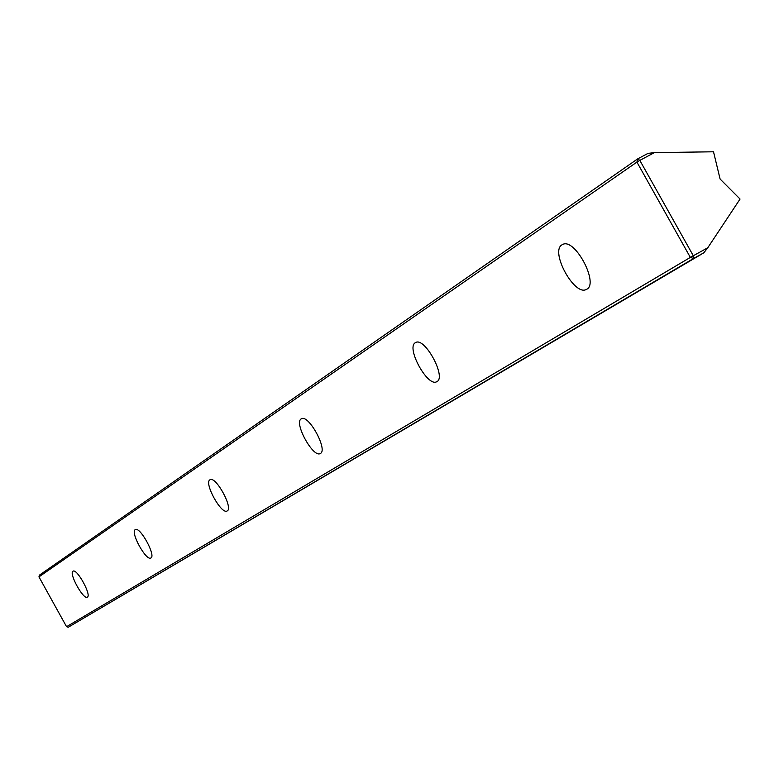 <?xml version="1.0" encoding="UTF-8"?>
<svg xmlns="http://www.w3.org/2000/svg" width="779" height="779" viewBox="0 0 779 779"><rect width="100%" height="100%" fill="white"/><g stroke="black" fill="none" stroke-linecap="round" stroke-linejoin="round"><path stroke-width="1.17" d="M561.951 244.849L562.75 244.421C575.116 237.751 599.606 284.53 586.334 289.428C574.454 296.468 549.867 251.49 561.951 244.849M415.275 342.75L415.733 342.497C425.032 337.005 446.893 377.912 436.698 381.72C427.69 387.377 405.908 347.755 415.275 342.75M301.191 418.898L301.473 418.742C308.718 414.175 328.358 450.535 320.266 453.524C313.197 458.169 293.702 422.783 301.191 418.898M209.911 479.825L210.096 479.718C215.9 475.872 233.671 508.59 227.088 510.985C221.411 514.861 203.786 482.902 209.911 479.825M135.215 529.671L135.351 529.593C140.093 526.322 156.316 556.06 150.844 557.998C146.179 561.299 130.122 532.164 135.215 529.671M72.973 571.221L73.07 571.163C77.014 568.329 91.912 595.594 87.297 597.181C83.411 600.025 68.649 573.266 72.973 571.221M654.389 152.626L648.011 153.375L637.66 158.887L639.832 160.386L654.389 152.626L713.515 151.788L720.098 179.043L740.05 199.054L707.76 247.78L693.3 255.736L639.832 160.386L636.91 162.1L690.35 257.401L693.3 255.736L693.514 258.501L703.788 252.834L707.76 247.78M39.427 575.136L38.95 576.879L636.91 162.1L637.66 158.887L39.427 575.136M66.556 626.696L68.289 627.212L693.514 258.501L690.35 257.401L66.556 626.696L38.95 576.879M703.788 252.834L68.289 627.212"/></g></svg>
